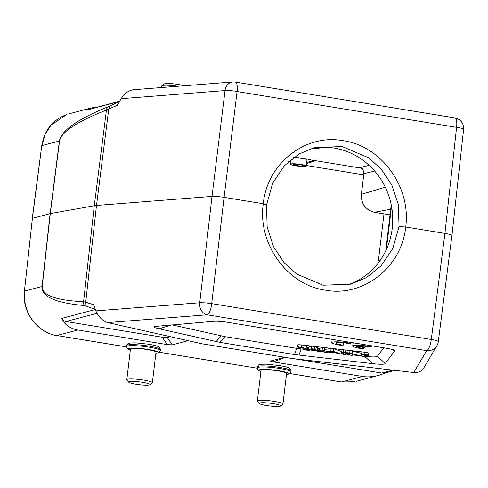 <?xml version="1.0" encoding="UTF-8"?>
<svg xmlns="http://www.w3.org/2000/svg" width="488" height="488" viewBox="0 0 488 488"><rect width="100%" height="100%" fill="white"/><g stroke="black" fill="none" stroke-linecap="round" stroke-linejoin="round"><path stroke-width="0.73" d="M347.395 284.943A70.65 66.514 -104.8 0 0 392.218 228.414A70.65 66.514 -104.8 0 0 330.882 147.632L326.862 147.48L313.241 148.578A70.65 66.514 -104.8 0 0 309.593 149.114M152.366 382.726L156.001 352.214A12.871 1.684 -173.2 0 0 143.423 349.024A12.871 1.684 -173.2 0 0 130.442 349.164L126.807 379.676A12.871 1.684 6.8 0 1 143.783 380.091A12.871 1.684 6.8 0 1 152.366 382.726A12.871 1.684 6.8 0 1 152.226 382.934L149.914 384.715A10.766 1.409 -173.2 0 0 142.85 382.342A10.766 1.409 -173.2 0 0 128.716 382.189A10.766 1.409 -173.2 0 0 138.177 384.538A10.766 1.409 -173.2 0 0 149.438 384.916A10.766 1.409 -173.2 0 0 149.914 384.715M128.716 382.189L126.892 379.908A12.871 1.684 6.8 0 1 126.807 379.676M305.83 166.359A7.881 1.031 6.8 0 1 295.874 165.829A7.881 1.031 6.8 0 1 290.616 164.218A7.881 1.031 6.8 0 1 298.565 164.127A7.881 1.031 6.8 0 1 306.263 166.085A7.881 1.031 6.8 0 1 305.83 166.359M306.263 166.085L307.019 159.777C305.079 158.588 300.645 157.819 293.721 157.471M303.121 165.914A4.99 0.653 6.8 0 1 299.638 165.926A4.99 0.653 6.8 0 1 293.483 164.56A4.99 0.653 6.8 0 1 298.516 164.505A4.99 0.653 6.8 0 1 303.396 165.743A4.99 0.653 6.8 0 1 303.121 165.914M178.029 86.248A12.871 1.684 -173.2 0 0 171.489 85.473A12.871 1.684 -173.2 0 0 161.943 85.748A12.871 1.684 -173.2 0 0 161.803 85.949L161.613 87.529M161.943 85.748L164.249 83.96A10.766 1.409 6.8 0 1 172.24 83.729A10.766 1.409 6.8 0 1 184.074 85.778M282.942 404.034L286.584 373.527A12.871 1.684 -173.2 0 0 274.006 370.331A12.871 1.684 -173.2 0 0 261.025 370.477L257.389 400.99A12.871 1.684 6.8 0 1 274.36 401.404A12.871 1.684 6.8 0 1 282.942 404.034A12.871 1.684 6.8 0 1 282.808 404.241L280.496 406.028A10.766 1.409 -173.2 0 0 273.426 403.655A10.766 1.409 -173.2 0 0 259.299 403.503A10.766 1.409 -173.2 0 0 269.754 405.979A10.766 1.409 -173.2 0 0 280.496 406.028M259.299 403.503L257.475 401.221A12.871 1.684 6.8 0 1 257.389 400.99M438.273 341.698A10.504 10.401 -149.6 0 1 436.937 345.602L423.761 368.056C421.577 371.374 418.253 372.863 413.793 372.533L292.483 358.552L201.721 343.741L107.647 322.568C102.535 320.878 98.606 316.98 95.855 310.868L93.495 304.628A242.981 132.413 101.1 0 1 85.736 302.103L83.594 301.73C55.65 300.34 41.864 295.234 42.224 286.425L50.301 213.585L32.403 218.307L41.761 145.698C44.377 130.174 52.747 119.761 66.874 114.473L51.161 124.965L45.201 134.163L41.901 145.613M385.233 363.566C384.41 364.475 380.146 364.493 372.448 363.621L294.526 354.538L220.027 342.381L159.119 328.808C154.525 327.765 152.951 327.003 154.385 326.521L213.317 321.33C217.032 321.037 222.077 321.403 228.457 322.434L385.91 348.127C390.363 348.859 393.145 349.548 394.243 350.189L394.633 350.921L385.233 363.566L377.438 356.228L383.727 347.773M431.38 339.41L431.288 339.471A10.504 1.305 7.3 0 1 438.297 341.624L451.937 235.503L463.6 129.418A10.504 1.44 -173.7 0 0 456.591 127.276L444.922 233.404C450.119 234.35 452.449 235.076 451.912 235.576M266.515 204.972L267.156 227.146L273.567 246.763L283.973 262.538L296.551 273.969L323.001 285.212L350.64 284.181L366.262 277.715L380.988 265.954L392.7 248.691L399.068 226.609L398.281 204.49L391.766 184.921L381.28 169.184L368.647 157.783L342.155 146.559L314.571 147.583L299.016 154.025L284.376 165.749L272.774 182.957L266.515 204.972L263.294 203.758C266.973 163.694 305.214 133.499 343.192 140.715C381.396 145.93 411.317 187.252 405.699 226.999C401.819 267.082 363.328 297.406 325.368 290.159C287.164 285.029 257.432 243.445 263.294 203.758L224.071 197.359L237.089 91.451A10.504 1.482 -173 0 0 225.035 90.567L212.018 196.42C214.256 196.2 218.27 196.518 224.071 197.359L211.713 303.56M95.855 310.868L199.732 302.767A10.504 1.263 6.6 0 1 211.786 303.652L431.288 339.471L444.922 233.404L405.699 226.999L399.068 226.609M438.297 341.624A10.504 10.504 0 0 1 436.937 345.602L436.937 345.602A10.504 10.401 -149.6 0 1 426.64 350.628L207.144 314.809A10.504 8.711 -94.5 0 1 199.732 302.767L212.018 196.42L96.502 205.454L108.745 109.159A242.981 131.858 102.3 0 1 117.254 105.377L121.158 98.674C124.513 93.428 128.57 90.445 133.328 89.737L232.837 81.972A10.504 8.711 -94.5 0 0 225.035 90.567L121.158 98.674M110.05 105.841L108.092 106.768A5.252 4.703 68.9 0 0 106.445 110.062L108.739 109.159L110.05 105.841L119.499 101.528M94.282 205.753L96.496 205.454L85.736 302.103L86.169 306.086L84.387 305.549A5.252 4.825 -87.5 0 1 83.594 301.73L94.282 205.753L50.301 213.585L59.573 140.953C61.335 131.943 76.958 121.646 106.445 110.062L94.282 205.753M94.294 306.342L95.41 309.483L86.169 306.086M188.075 340.673L172.24 344.851L167.286 337.507L162.309 337.238L65.935 321.513L63.294 320.476L61.573 318.426C64.758 324.801 70.211 328.662 77.934 330.01L56.803 335.488M84.387 305.549C55.425 302.963 41.309 296.6 42.053 286.462A5.252 0.671 6.3 0 1 42.224 286.425M57.023 335.524C43.469 334.39 22.155 318.097 24.552 291.086L42.053 286.462L50.136 213.622L59.402 140.989L41.889 145.613M341.417 381.945L362.523 376.455L273.201 361.876C270.956 361.504 270.108 361.205 270.657 360.98L284.656 357.277M172.24 344.851L167.262 344.589L77.934 330.01M362.523 376.455C367.501 377.248 372.972 376.864 378.944 375.303L387.246 372.423M354.495 381.683L341.899 382.012M119.737 101.114L86.407 110.166L91.506 107.885L68.826 113.875M108.092 106.768C77.531 119.212 61.305 130.619 59.402 140.989A5.252 0.701 -172.7 0 1 59.573 140.953M96.996 107.122L91.506 107.885M126.502 346.901L56.907 335.543C37.161 332.81 21.71 311.667 24.406 291.183L32.403 218.307L24.418 291.183M379.292 261.641L379.353 261.135L378.365 260.97L380.115 260.488M383.983 213.878L378.365 260.97M306.336 165.499L363.676 174.856M290.891 161.924L288.652 161.559M379.737 261.025L379.353 261.135M390.882 208.022L391.364 207.681L391.516 206.357M363.877 173.667C363.883 170.544 362.45 168.555 359.577 167.707L355.014 167.14L363.139 168.464M293.892 157.349L295.966 157.502C302.231 158.1 307.373 158.942 311.393 160.021L314.004 161.369L306.58 163.413M306.708 162.376L313.351 160.79L313.229 161.827M293.874 358.71L381.689 373.045L386.069 372.734L395.036 370.368M167.286 337.507L170.379 336.69M364.194 356.228L364.652 356.283C372.356 357.155 376.614 357.137 377.438 356.228M358.454 355.569L352.251 354.855M349.841 354.575L345.766 354.105M343.259 353.818L341.057 353.562M336.391 353.025L328.29 352.092M324.148 351.616L321.067 351.262M316.145 350.695L310.039 349.994M305.024 349.414L296.6 348.34L294.526 354.538M172.069 324.868L225.114 336.671L296.6 348.34M364.316 355.209L364.445 355.221A4.203 0.549 -173.2 0 0 368.556 355.16A4.203 0.549 -173.2 0 0 368.556 355.142L368.342 353.184A4.203 0.549 -173.2 0 0 364.109 352.141L301.517 344.931A4.203 0.549 -173.2 0 0 297.406 344.992A4.203 0.549 -173.2 0 0 297.406 345.01L297.619 346.968A4.203 0.549 -173.2 0 0 301.852 348.011L302.34 348.066M312.613 349.249L313.357 349.335M323.605 350.518L324.27 350.591M341.179 352.543L343.143 352.769M345.888 353.086L349.725 353.525M333.011 339.495A13.133 1.714 -173.2 0 0 332.127 339.99L331.816 342.576A13.133 1.714 -173.2 0 0 341.905 345.467L343.198 345.126A9.193 1.202 6.8 0 1 335.744 343.046A9.193 1.202 6.8 0 1 349.121 343.564L350.415 343.223A13.133 1.714 -173.2 0 0 331.816 342.576M353.91 342.905A13.133 1.714 -173.2 0 0 353.013 343.406L352.708 345.992A13.133 1.714 -173.2 0 0 362.791 348.883L364.085 348.542A9.193 1.202 6.8 0 1 356.63 346.462A9.193 1.202 6.8 0 1 356.697 346.34L363.865 347.511L365.164 347.169L358.003 346.004A9.193 1.202 6.8 0 1 370.014 346.974L371.307 346.632A13.133 1.714 -173.2 0 0 352.708 345.992M301.346 347.425A4.203 0.549 6.8 0 1 297.68 346.45L297.509 344.888M368.513 354.745A4.203 0.549 6.8 0 1 364.505 354.709L364.377 354.691M349.701 353.001L345.949 352.568M343.119 352.238L341.24 352.025M324.563 350.238L324.874 347.651L322.464 347.371L319.768 348.304A54.32 7.094 -173.2 0 0 318.92 348.627A34.868 4.557 -173.2 0 0 317.511 347.81L314.742 346.486L311.856 346.151L308.562 347.078A126.172 16.482 -173.2 0 0 307.788 347.346A53.265 6.96 -173.2 0 0 306.983 346.858L304.091 345.254L301.639 344.973L301.328 347.56L303.78 347.84L306.671 349.445A53.265 6.96 6.8 0 1 307.483 349.933A126.172 16.482 6.8 0 1 308.251 349.664L311.545 348.737L314.431 349.066L317.206 350.396A34.868 4.557 6.8 0 1 318.609 351.214A54.32 7.094 6.8 0 1 319.463 350.89L322.153 349.957L324.563 350.238L319.823 351.622L317.511 351.36L313.54 349.426A44.762 5.85 6.8 0 1 312.954 349.134A38.088 4.978 6.8 0 1 312.375 349.323L308.776 350.353L306.342 350.073L301.328 347.56M333.694 348.67L333.389 351.256L340.996 354.068L341.307 351.482L333.694 348.67L331.12 348.371L324.654 349.487M345.705 354.605L345.803 350.061L343.412 349.786L343.101 352.373L345.492 352.647L345.705 354.605L343.314 354.331L343.101 352.373M361.76 353.367L349.988 350.549L349.683 353.129L361.791 356.045L361.626 354.508L363.92 354.77L364.133 356.734L352.019 353.812L352.19 355.355L349.896 355.093L349.683 353.129M364.133 356.734L364.225 352.183L361.931 351.921L361.626 354.508M322.464 347.371L322.153 349.957M319.768 348.304L319.457 350.89M318.92 348.627L318.609 351.214M314.742 346.486L314.431 349.066M311.856 346.151L311.545 348.737M308.562 347.078L308.251 349.664M307.483 349.933L307.788 347.346M304.091 345.254L303.78 347.84M324.3 350.311L324.087 352.116L330.815 350.957L333.389 351.256M331.12 348.371L330.815 350.957M340.996 354.068L338.275 353.751L336.104 352.915L328.546 352.043L326.625 352.409L324.087 352.116M333.395 351.86A31.214 4.075 6.8 0 1 332.072 351.305A16.208 2.117 6.8 0 1 331.096 351.574L329.211 351.915L335.335 352.617L333.389 351.86M345.803 350.061L345.492 352.647M352.36 353.91L352.19 355.355M364.225 352.183L363.92 354.77M352.446 350.829L352.135 353.416M350.518 342.35L350.415 343.223M343.479 342.777L343.198 345.126M365.268 346.285L365.164 347.169M364.219 347.419L364.085 348.542M371.411 345.76L371.307 346.632M236.997 91.512L456.67 127.362M160.424 350.646L160.546 349.609A17.074 2.233 -173.2 0 0 143.856 345.376A17.074 2.233 -173.2 0 0 126.642 345.565L126.52 346.602A17.074 2.233 6.8 0 1 149.035 347.151A17.074 2.233 6.8 0 1 160.424 350.646L159.051 352.562L155.879 353.269M155.886 353.208A14.969 1.958 -173.2 0 0 157.27 352.983A14.969 1.958 -173.2 0 0 148.102 349.402A14.969 1.958 -173.2 0 0 131.778 348.09A14.969 1.958 -173.2 0 0 130.327 350.158M291 371.954L291.129 370.923A17.074 2.233 -173.2 0 0 274.439 366.683A17.074 2.233 -173.2 0 0 257.225 366.878L257.097 367.909A17.074 2.233 6.8 0 1 279.612 368.464A17.074 2.233 6.8 0 1 291 371.954L289.634 373.875L286.456 374.577M286.462 374.516A14.969 1.958 -173.2 0 0 287.847 374.296A14.969 1.958 -173.2 0 0 278.685 370.715A14.969 1.958 -173.2 0 0 262.361 369.404A14.969 1.958 -173.2 0 0 260.909 371.472M107.647 322.568L207.144 314.809A10.504 3.263 99.3 0 0 211.786 303.652M431.288 339.471A10.504 3.263 -80.7 0 1 426.64 350.628L413.793 372.533M61.573 318.426L95.343 309.508M57.017 335.53L126.502 346.87M159.509 352.257L257.084 368.184L159.484 352.281M290.092 373.57L341.612 381.976M162.309 337.238L167.262 344.589M96.996 313.308L65.935 321.513M456.591 127.276A10.504 3.263 -80.7 0 0 454.846 117.901A10.504 10.504 0 0 1 463.6 129.418M454.846 117.901L235.35 82.076A10.504 3.263 99.3 0 1 237.089 91.451M119.566 101.412L86.407 110.166M390.723 209.248L374.387 212.298A1.574 0.488 99.3 0 1 374.333 212.298A1.574 0.488 99.3 0 1 374.278 212.28M361.407 194.444L361.419 194.328C361.181 203.911 365.506 209.901 374.387 212.298L390.058 214.854M390.052 214.866L374.333 212.298C365.427 209.913 361.096 203.941 361.346 194.376L363.883 173.667L361.419 194.328L385.27 187.197M359.375 167.683C362.346 168.366 363.828 170.373 363.816 173.716L363.871 173.777M363.883 173.667L374.656 171.044M391.364 207.681L386.374 249.484M355.014 167.14L311.393 160.021M295.966 157.502L294.105 157.197M369.16 165.359L359.577 167.695M273.201 361.876L285.193 357.362M381.689 373.045L392.797 370.111M392.065 349.384L394.633 350.921M364.652 356.283L372.448 363.621M298.998 355.154L301.072 348.957M220.027 342.381L225.114 336.671M221.162 335.915L216.074 341.624M159.119 328.808L171.569 324.91M297.619 346.968L297.68 346.45M364.445 355.221L364.505 354.709M317.206 350.396L317.511 347.81M306.671 349.445L306.983 346.858M160.546 349.609L159.661 347.419C158.624 346.956 160.021 346.291 148.633 344.199L136.25 342.911C128.631 342.716 128.149 343.601 128.021 343.644L126.642 345.565M130.32 350.219L127.405 348.792L126.52 346.602M290.616 164.218L291.19 159.411M291.129 370.923L290.244 368.733C289.201 368.263 290.604 367.598 279.209 365.506L266.832 364.225C259.207 364.024 258.725 364.908 258.603 364.951L257.225 366.878M260.897 371.533L257.987 370.105L257.097 367.909M341.496 381.982L290.061 373.588M378.944 375.303L356.27 381.293M235.35 82.076A10.504 10.504 0 0 0 232.837 81.972M32.257 218.392L41.748 145.698M385.77 250.783L391.23 204.869"/></g></svg>
